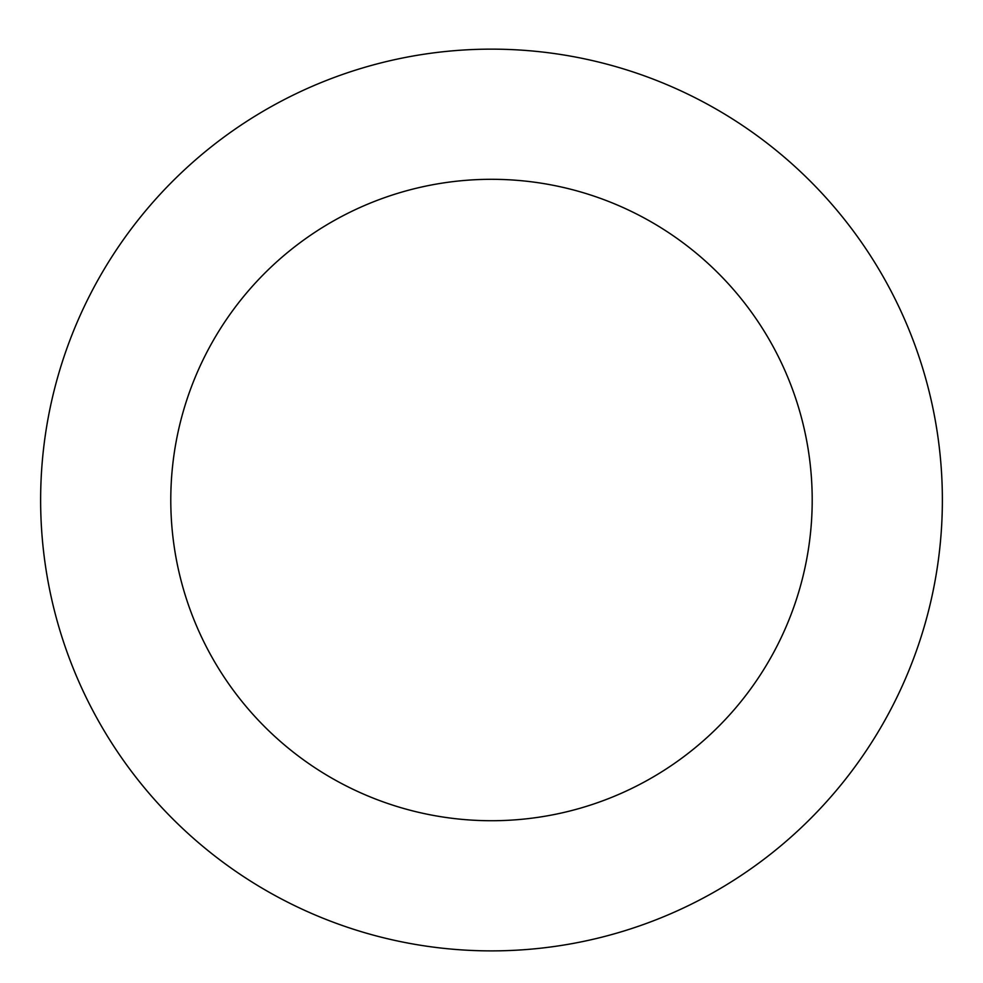 <?xml version="1.0" encoding="UTF-8"?>
<svg xmlns="http://www.w3.org/2000/svg" width="983" height="983" viewBox="0 0 983 983"><rect width="100%" height="100%" fill="white"/><g stroke="black" fill="none" stroke-linecap="round" stroke-linejoin="round"><path stroke-width="1.47" d="M57.665 377.263A450.865 450.865 0 0 0 602.112 937.106A450.865 450.865 0 0 0 814.723 185.676A450.865 450.865 0 0 0 57.665 377.263M182.899 412.7A320.716 320.716 0 0 0 570.177 810.926A320.716 320.716 0 0 0 721.411 276.42A320.716 320.716 0 0 0 182.899 412.7"/></g></svg>
